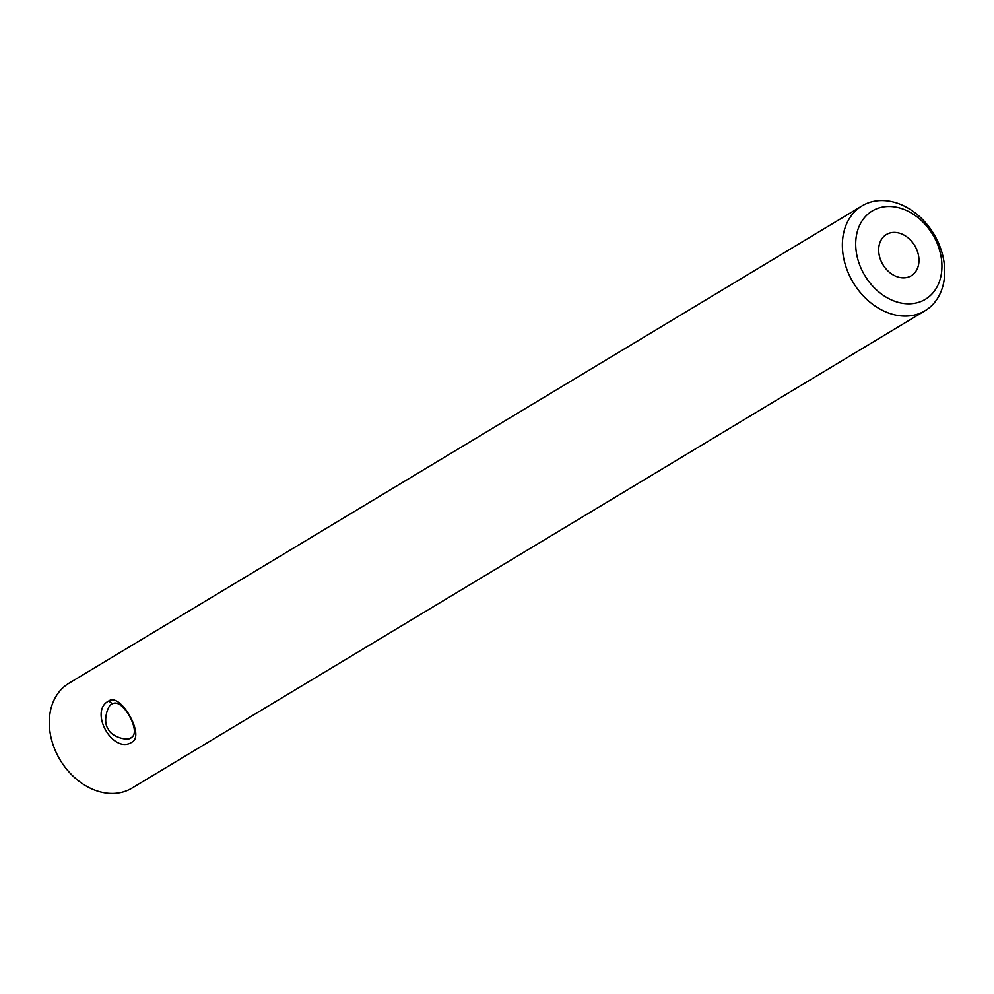 <?xml version="1.0" encoding="UTF-8"?>
<svg xmlns="http://www.w3.org/2000/svg" width="994" height="994" viewBox="0 0 994 994"><rect width="100%" height="100%" fill="white"/><g stroke="black" fill="none" stroke-linecap="round" stroke-linejoin="round"><path stroke-width="1.49" d="M131.332 737.511C141.956 732.019 122.013 696.893 112.297 704.013C107.34 704.584 102.68 722.65 108.184 728.788C110.669 736.703 128.425 741.698 131.332 737.511L131.034 737.672M112.583 703.851L108.681 701.031C120.485 692.023 145.236 735.659 132.003 742.096C113.217 754.931 88.416 711.319 108.681 701.031M910.703 276.071A24.08 18.526 59 0 0 911.237 275.76A24.08 18.526 59 0 0 914.89 245.916A24.08 18.526 59 0 0 886.921 234.199A24.08 18.526 59 0 0 886.399 234.497A24.08 18.526 59 0 0 882.747 264.342A24.08 18.526 59 0 0 910.703 276.071M873.366 210.33A51.539 39.636 59 0 0 863.997 274.12A51.539 39.636 59 0 0 924.271 299.927A51.539 39.636 59 0 0 933.627 236.15A51.539 39.636 59 0 0 873.366 210.33M863.339 205.137A61.168 47.053 59 0 0 861.997 205.907A61.168 47.053 59 0 0 852.715 281.712A61.168 47.053 59 0 0 923.749 311.482A61.168 47.053 59 0 0 925.091 310.712A61.168 47.053 59 0 0 934.36 234.907A61.168 47.053 59 0 0 863.339 205.137M861.997 205.907L68.909 683.288A61.168 47.053 59 0 0 59.64 759.093A61.168 47.053 59 0 0 130.661 788.863A61.168 47.053 59 0 0 132.003 788.093L925.091 310.712"/></g></svg>
